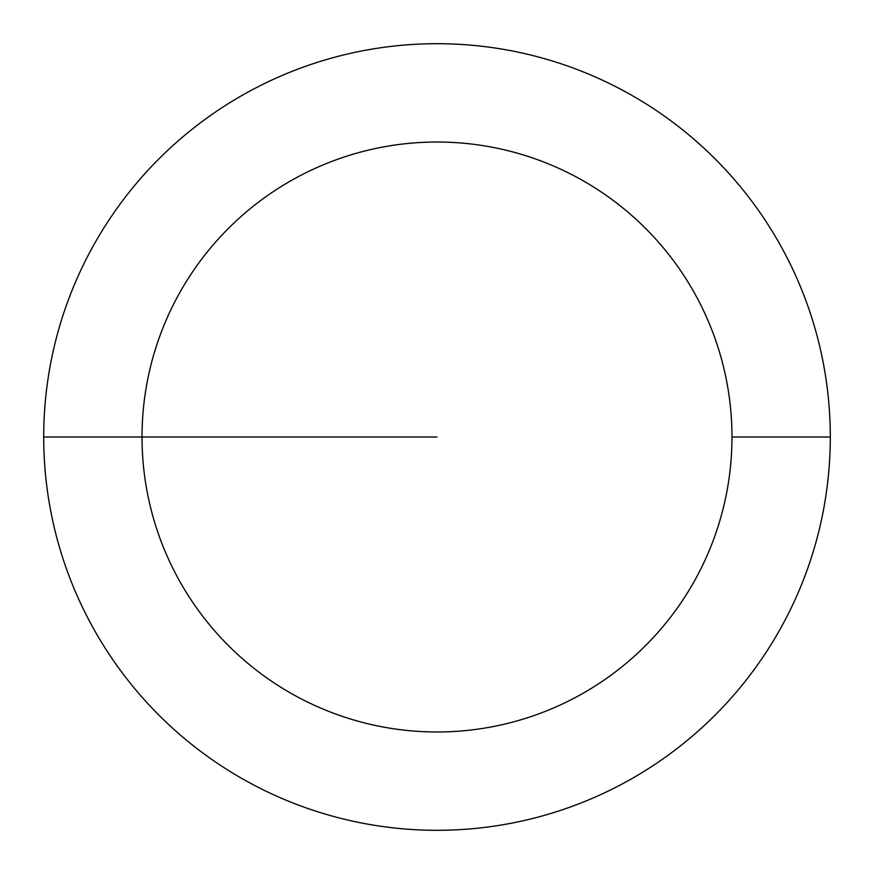 <?xml version="1.0" encoding="UTF-8"?>
<svg xmlns="http://www.w3.org/2000/svg" width="874" height="874" viewBox="0 0 874 874"><rect width="100%" height="100%" fill="white"/><g stroke="black" fill="none" stroke-linecap="round" stroke-linejoin="round"><path stroke-width="1.31" d="M830.3 437A393.3 393.3 0 0 0 437 43.7A393.3 393.3 0 0 0 43.7 437A393.3 393.3 0 0 0 437 830.3A393.3 393.3 0 0 0 830.3 437L731.975 437A294.975 294.975 0 0 0 437 142.025A294.975 294.975 0 0 0 142.025 437A294.975 294.975 0 0 0 437 731.975A294.975 294.975 0 0 0 731.975 437L830.3 437M43.7 437L437 437"/></g></svg>
